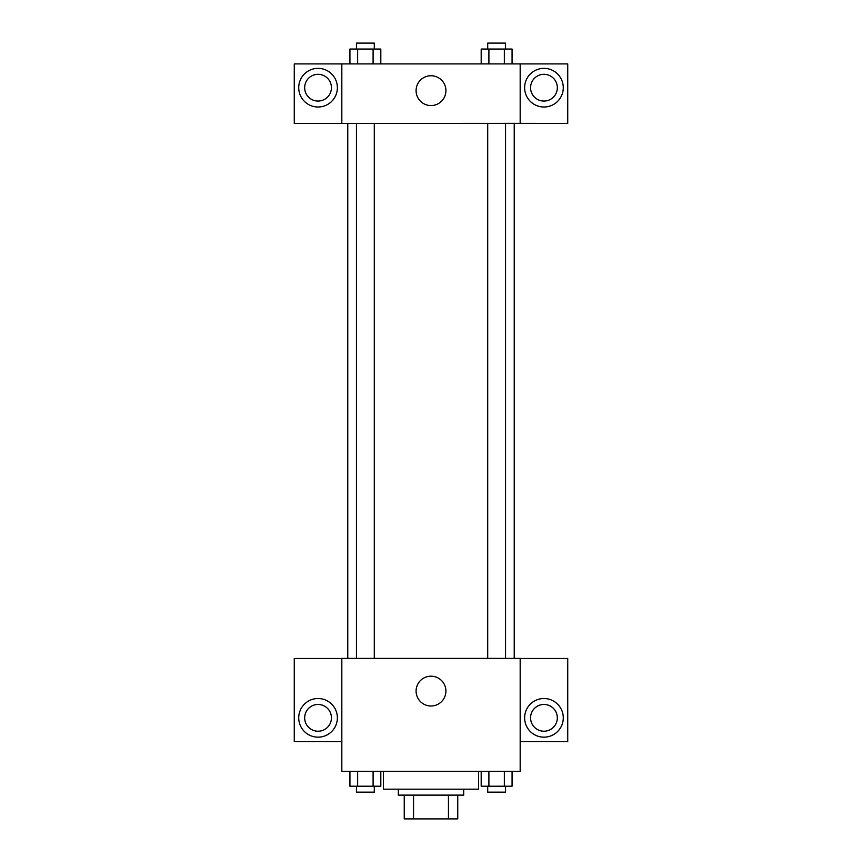 <?xml version="1.0" encoding="UTF-8"?>
<svg xmlns="http://www.w3.org/2000/svg" width="862" height="862" viewBox="0 0 862 862"><rect width="100%" height="100%" fill="white"/><g stroke="black" fill="none" stroke-linecap="round" stroke-linejoin="round"><path stroke-width="1.29" d="M448.445 795.12L448.445 818.9L404.246 818.9L404.246 795.12M448.445 818.9L457.754 818.9L457.754 795.12L457.754 818.9M463.691 789.172L463.691 795.12L398.309 795.12L398.309 789.172M413.555 795.12L413.555 818.9M383.439 771.339L383.439 789.172L478.561 789.172L478.561 771.339M520.174 771.339L341.826 771.339L341.826 658.385L520.174 658.385L520.174 771.339M318.046 737.161A19.32 19.32 0 0 1 301.312 708.176A19.32 19.32 0 0 1 334.779 708.176A19.32 19.32 0 0 1 318.046 737.161M341.826 741.622L294.265 741.622L294.265 658.482L341.826 658.482M304.674 717.841A13.372 13.372 0 0 1 318.046 704.459A13.372 13.372 0 0 1 331.428 717.841A13.372 13.372 0 0 1 318.046 731.213A13.372 13.372 0 0 1 304.674 717.841M431 706A14.913 14.913 0 0 1 418.092 683.631A14.913 14.913 0 0 1 443.908 683.631A14.913 14.913 0 0 1 431 706M543.954 737.161A19.32 19.32 0 0 1 527.221 708.176A19.32 19.32 0 0 1 560.688 708.176A19.32 19.32 0 0 1 543.954 737.161M520.174 741.622L567.735 741.622L567.735 658.482L520.174 658.482M530.572 717.841A13.372 13.372 0 0 1 543.954 704.459A13.372 13.372 0 0 1 557.326 717.841A13.372 13.372 0 0 1 543.954 731.213A13.372 13.372 0 0 1 530.572 717.841M514.226 123.352L514.226 658.385M487.709 658.385L487.709 123.352M374.291 123.352L374.291 658.385M520.174 123.352L567.735 123.449L567.735 63.907L520.174 63.907L520.174 123.352L341.826 123.449L294.265 123.449L294.265 63.907L341.826 63.907L341.826 123.352M331.428 87.687A13.372 13.372 0 0 1 318.046 101.059A13.372 13.372 0 0 1 304.674 87.687A13.372 13.372 0 0 1 318.046 74.315A13.372 13.372 0 0 1 331.428 87.687M318.046 107.007A19.32 19.32 0 0 1 301.312 78.022A19.32 19.32 0 0 1 334.779 78.022A19.32 19.32 0 0 1 318.046 107.007M557.326 87.687A13.372 13.372 0 0 1 537.263 99.27A13.372 13.372 0 0 1 537.263 76.104A13.372 13.372 0 0 1 557.326 87.687M543.954 107.007A19.32 19.32 0 0 1 527.221 78.022A19.32 19.32 0 0 1 560.688 78.022A19.32 19.32 0 0 1 543.954 107.007M520.174 63.907L341.826 63.907M416.087 90.661A14.913 14.913 0 0 1 438.456 77.742A14.913 14.913 0 0 1 438.456 103.569A14.913 14.913 0 0 1 416.087 90.661M512.071 63.907L512.071 49.048L481.19 49.048L481.19 63.907M504.356 49.048L504.356 63.907M488.905 49.048L488.905 63.907M487.709 49.048L487.709 43.1L505.552 43.1L505.552 49.048M380.81 63.907L380.81 49.048L349.929 49.048L349.929 63.907M373.095 49.048L373.095 63.907M357.644 49.048L357.644 63.907M356.448 49.048L356.448 43.1L374.291 43.1L374.291 49.048M512.071 771.339L512.071 786.209L481.19 786.209L481.19 771.339M504.356 771.339L504.356 786.209M488.905 771.339L488.905 786.209M505.552 786.209L505.552 792.146L487.709 792.146L487.709 786.209M380.81 771.339L380.81 786.209L349.929 786.209L349.929 771.339M373.095 771.339L373.095 786.209M357.644 771.339L357.644 786.209M374.291 786.209L374.291 792.146L356.448 792.146L356.448 786.209M347.774 123.352L347.774 658.385M505.552 658.385L505.552 123.352M356.448 123.352L356.448 658.385"/></g></svg>
